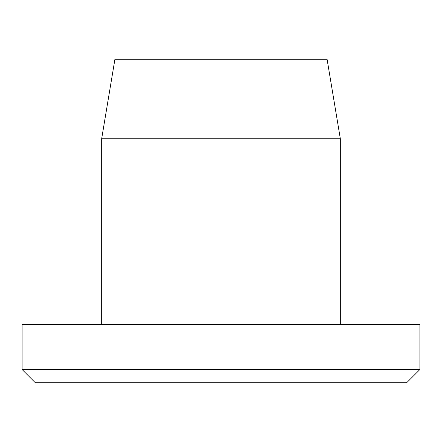 <?xml version="1.0" encoding="UTF-8"?>
<svg xmlns="http://www.w3.org/2000/svg" width="442" height="442" viewBox="0 0 442 442"><rect width="100%" height="100%" fill="white"/><g stroke="black" fill="none" stroke-linecap="round" stroke-linejoin="round"><path stroke-width="0.66" d="M419.9 369.512L406.64 382.772L35.36 382.772L22.1 369.512L419.9 369.512L419.9 324.428L22.1 324.428L22.1 369.512M101.66 138.788L114.92 59.228L327.08 59.228L340.34 138.788L101.66 138.788L101.66 324.428M340.34 324.428L340.34 138.788"/></g></svg>
